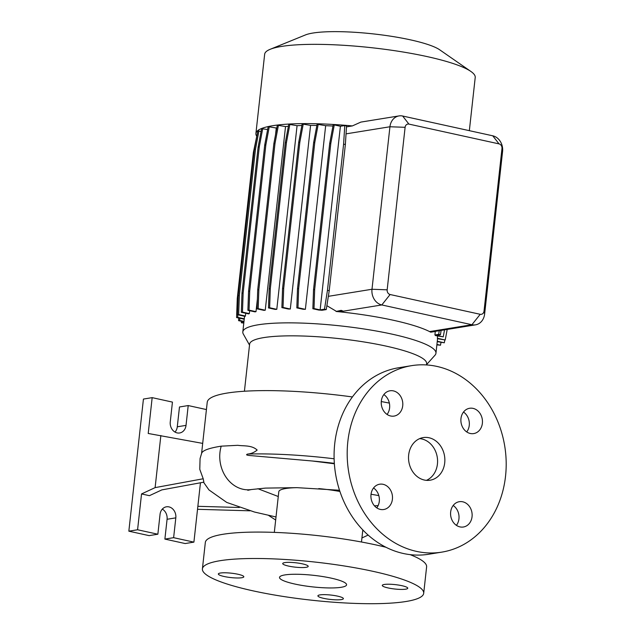 <?xml version="1.0" encoding="UTF-8"?>
<svg xmlns="http://www.w3.org/2000/svg" width="635" height="635" viewBox="0 0 635 635"><rect width="100%" height="100%" fill="white"/><g stroke="black" fill="none" stroke-linecap="round" stroke-linejoin="round"><path stroke-width="0.95" d="M429.022 437.753A21.59 18.074 80.8 0 0 423.235 437.586A21.59 18.074 80.8 0 0 408.527 458.351A21.59 18.074 80.8 0 0 424.355 480.036A21.59 18.074 80.8 0 0 430.141 480.203A21.59 18.074 80.8 0 0 444.857 459.438A21.59 18.074 80.8 0 0 429.022 437.753M426.426 480.346A21.59 18.074 80.8 0 0 437.42 458.406A21.59 18.074 80.8 0 0 421.743 438.936A21.59 18.074 80.8 0 0 419.671 438.626M319.945 594.892A12.819 2.207 -173.7 0 0 317.905 595.836A12.819 2.207 -173.7 0 0 326.922 598.964A12.819 2.207 -173.7 0 0 341.344 599.591A12.819 2.207 -173.7 0 0 343.384 598.654A12.819 2.207 -173.7 0 0 334.367 595.527A12.819 2.207 -173.7 0 0 319.945 594.892M220.377 573.032A12.819 2.207 -173.7 0 0 218.337 573.976A12.819 2.207 -173.7 0 0 227.362 577.104A12.819 2.207 -173.7 0 0 241.784 577.731A12.819 2.207 -173.7 0 0 243.824 576.786A12.819 2.207 -173.7 0 0 234.807 573.659A12.819 2.207 -173.7 0 0 220.377 573.032M284.758 562.61A12.819 2.207 -173.7 0 0 282.718 563.555A12.819 2.207 -173.7 0 0 291.735 566.682A12.819 2.207 -173.7 0 0 306.157 567.309A12.819 2.207 -173.7 0 0 308.197 566.364A12.819 2.207 -173.7 0 0 299.18 563.237A12.819 2.207 -173.7 0 0 284.758 562.61M384.318 584.47A12.819 2.207 -173.7 0 0 382.278 585.414A12.819 2.207 -173.7 0 0 391.295 588.542A12.819 2.207 -173.7 0 0 405.725 589.169A12.819 2.207 -173.7 0 0 407.765 588.224A12.819 2.207 -173.7 0 0 398.74 585.097A12.819 2.207 -173.7 0 0 384.318 584.47M462.74 501.801A12.819 10.731 80.8 0 0 459.311 501.698A12.819 10.731 80.8 0 0 450.572 514.033A12.819 10.731 80.8 0 0 459.97 526.899A12.819 10.731 80.8 0 0 463.407 527.002A12.819 10.731 80.8 0 0 472.138 514.675A12.819 10.731 80.8 0 0 462.74 501.801M383.095 484.307A12.819 10.731 80.8 0 0 379.659 484.211A12.819 10.731 80.8 0 0 370.919 496.538A12.819 10.731 80.8 0 0 380.325 509.413A12.819 10.731 80.8 0 0 383.754 509.516A12.819 10.731 80.8 0 0 392.493 497.181A12.819 10.731 80.8 0 0 383.095 484.307M393.406 390.89A12.819 10.731 80.8 0 0 389.969 390.787A12.819 10.731 80.8 0 0 381.238 403.122A12.819 10.731 80.8 0 0 390.636 415.988A12.819 10.731 80.8 0 0 394.073 416.092A12.819 10.731 80.8 0 0 402.804 403.765A12.819 10.731 80.8 0 0 393.406 390.89M473.059 408.376A12.819 10.731 80.8 0 0 469.622 408.273A12.819 10.731 80.8 0 0 460.883 420.608A12.819 10.731 80.8 0 0 470.281 433.483A12.819 10.731 80.8 0 0 473.718 433.586A12.819 10.731 80.8 0 0 482.457 421.251A12.819 10.731 80.8 0 0 473.059 408.376M436.896 366.411A94.448 79.073 -99.2 0 1 506.158 461.264A94.448 79.073 -99.2 0 1 441.785 552.132A94.448 79.073 -99.2 0 1 416.481 551.378A94.448 79.073 -99.2 0 1 347.218 456.525A94.448 79.073 -99.2 0 1 411.591 365.657A94.448 79.073 -99.2 0 1 436.896 366.411M441.785 552.132L428.681 554.252A94.448 79.073 -99.2 0 1 403.368 553.498A94.448 79.073 -99.2 0 1 334.113 458.653A94.448 79.073 -99.2 0 1 398.478 367.784L411.591 365.657M162.306 509.111A9.446 7.906 -99.2 0 1 167.076 519.279L164.886 539.091L185.166 543.544L193.905 542.131L200.454 482.783M141.541 493.935L149.423 495.673L161.83 489.895L203.883 482.156L203.208 478.766L155.115 487.624L141.541 493.935L137.581 529.765L157.861 534.218L160.044 514.398A9.446 7.906 -99.2 0 1 166.418 506.809A9.446 7.906 -99.2 0 1 168.95 506.881A9.446 7.906 -99.2 0 1 175.816 517.858L173.625 537.678L193.905 542.131M284.893 574.921A33.734 5.802 -173.7 0 0 279.519 577.398A33.734 5.802 -173.7 0 0 303.252 585.629A33.734 5.802 -173.7 0 0 341.209 587.288A33.734 5.802 -173.7 0 0 346.583 584.803A33.734 5.802 -173.7 0 0 322.85 576.572A33.734 5.802 -173.7 0 0 284.893 574.921M423.696 593.32A111.316 19.137 -173.7 0 0 345.384 566.15A111.316 19.137 -173.7 0 0 220.123 560.697A111.316 19.137 -173.7 0 0 202.406 568.889A111.316 19.137 -173.7 0 0 280.718 596.051A111.316 19.137 -173.7 0 0 405.979 601.504A111.316 19.137 -173.7 0 0 423.696 593.32L426.609 566.896A111.316 19.137 -173.7 0 0 410.099 554.633M385.937 547.259A111.316 19.137 -173.7 0 0 223.036 534.273A111.316 19.137 -173.7 0 0 205.327 542.465L202.406 568.889M339.923 491.482A43.855 7.541 -173.7 0 0 318.762 488.601M297.093 487.664A43.855 7.541 -173.7 0 0 285.774 488.506A43.855 7.541 -173.7 0 0 278.797 491.736L274.312 532.384M469.344 130.667L475.218 77.47A105.918 18.209 -173.7 0 0 470.892 71.453A105.918 18.209 -173.7 0 0 384.937 49.324A105.918 18.209 -173.7 0 0 281.511 46.434A105.918 18.209 -173.7 0 0 270.185 49.3A105.918 18.209 -173.7 0 0 264.66 54.221L255.905 133.493A105.918 18.209 -173.7 0 0 256.5 135.874M399.042 115.911A13.494 11.295 -99.2 0 1 402.653 116.022L492.768 135.811A13.494 11.295 -99.2 0 1 502.579 151.495L484.632 314A13.494 11.295 -99.2 0 1 475.528 324.842A13.494 11.295 -99.2 0 1 471.908 324.731L381.802 304.951A13.494 11.295 -99.2 0 1 371.991 289.258L389.938 126.762A13.494 11.295 -99.2 0 1 399.042 115.911L360.863 122.095L352.361 125.92A105.918 18.209 -173.7 0 0 272.764 125.698A105.918 18.209 -173.7 0 0 255.905 133.493M470.892 71.453L439.666 49.784A70.866 12.184 -173.7 0 0 382.159 34.973A70.866 12.184 -173.7 0 0 312.968 33.036A70.866 12.184 -173.7 0 0 305.387 34.957L270.185 49.3M426.506 364.942L426.649 363.688A89.051 15.311 -173.7 0 0 363.998 341.963A89.051 15.311 -173.7 0 0 263.787 337.598A89.051 15.311 -173.7 0 0 249.619 344.146L244.419 391.239M426.545 364.625L435.007 355.203A97.155 16.7 -173.7 0 0 435.951 353.25A97.155 16.7 -173.7 0 0 367.601 329.541A97.155 16.7 -173.7 0 0 258.278 324.779A97.155 16.7 -173.7 0 0 242.816 331.93A97.155 16.7 -173.7 0 0 243.316 334.034L249.515 345.083M334.367 463.78L312.253 460.994L251.865 455.7C250.388 455.565 244.165 455.239 247.674 454.057C251.111 453.779 254.27 452.453 257.151 450.064C251.801 444.968 243.57 446.207 237.823 445.31L221.234 446.159C208.836 448.119 202.295 450.556 201.581 453.485M389.366 403.106A124.809 21.455 -173.7 0 0 381.278 401.558M352.401 396.946A124.809 21.455 -173.7 0 0 227.092 393.073A124.809 21.455 -173.7 0 0 207.232 402.257L202.684 443.389L148.217 433.475L152.17 397.645L143.431 399.066L128.841 531.178L149.114 535.63L157.861 534.218M257.85 488.704L278.273 496.514M374.491 505.857L378.158 505.539M203.208 478.766L199.779 469.321L200.073 458.573L201.692 453.096M437.372 338.249A97.155 16.7 6.3 0 1 437.467 338.709L445.222 339.971L437.372 338.249L437.618 336.066M434.904 334.962A97.155 16.7 6.3 0 1 435.642 335.629L443.23 336.86L436.491 335.383L440.452 334.74L438.682 334.351L434.904 334.962L435.292 331.454M336.074 311.46L341.193 310.348L336.074 311.46A97.155 16.7 6.3 0 1 338.638 311.721L339.463 311.801A97.155 16.7 6.3 0 1 429.577 331.589L429.752 331.676A97.155 16.7 6.3 0 1 430.72 332.2L435.515 331.422L433.745 331.033L429.752 331.676L433.745 331.026L435.515 331.422M326.874 305.681L336.106 311.174M318.699 310.031A97.155 16.7 6.3 0 1 322.088 310.261L326.255 309.586L324.493 309.197L320.127 309.904L340.4 126.262L334.28 124.92L333.137 125.103L329.676 143.526L313.531 289.711L312.865 308.745L318.699 310.031M332.962 126.024A97.155 16.7 -173.7 0 0 325.66 125.69L317.103 124.246L313.634 142.669L297.498 288.854L296.823 307.888L303.014 309.245A97.155 16.7 6.3 0 1 305.379 309.332L325.66 125.69M316.873 125.444A97.155 16.7 -173.7 0 0 310.578 125.389L302.157 123.976L298.696 142.399L282.559 288.576L281.884 307.618L288.346 309.031A97.155 16.7 6.3 0 1 290.306 309.031L310.578 125.389M301.871 125.5A97.155 16.7 -173.7 0 0 297.069 125.682L288.766 124.293L285.298 142.716L269.161 288.901L268.494 307.935L275.185 309.404A97.155 16.7 6.3 0 1 276.796 309.324L297.069 125.682M288.393 126.278A97.155 16.7 -173.7 0 0 285.528 126.571L277.32 125.206L273.86 143.629L257.715 289.814L257.048 308.848L263.954 310.364A97.155 16.7 6.3 0 1 265.247 310.213L285.528 126.571M276.812 127.905A97.155 16.7 -173.7 0 0 276.273 128.016L268.168 126.675L264.708 145.097L248.571 291.274L247.896 310.317L255.016 311.872A97.155 16.7 6.3 0 1 256 311.658L257.389 299.069M275.542 134.668L276.273 128.016M267.629 129.54L261.596 128.651L258.127 147.074L241.991 293.259L241.324 312.293L248.65 313.904A97.155 16.7 6.3 0 1 249.325 313.619L249.642 310.698M261.08 131.374L257.786 131.088L254.325 149.511L238.188 295.696L237.514 314.73L245.086 316.389A97.155 16.7 6.3 0 1 245.404 316.024L245.705 313.261M257.27 133.834L253.405 152.329L237.268 298.506L236.593 317.548L244.221 319.222M340.4 126.262L344.765 125.555L343.599 144.145L327.462 290.322L324.493 309.197M326.255 309.586L329.232 290.711L345.369 144.526L346.535 125.944L344.765 125.555M352.361 125.92L346.472 126.873M338.638 311.721L342.916 311.023L341.193 310.348M201.597 453.35L202.692 443.389M405.106 127.31L387.167 289.814A4.048 3.389 80.8 0 0 390.104 294.521L480.219 314.301A4.048 3.389 80.8 0 0 484.029 311.087L501.975 148.582A4.048 3.389 80.8 0 0 499.031 143.883L408.916 124.095A4.048 3.389 80.8 0 0 405.106 127.31L389.938 126.762L346.035 133.866M197.525 509.31L250.015 510.81M239.371 507.492L197.858 506.309M155.115 487.624L160.861 435.539M206.423 409.559L188.214 405.559L186.023 425.379A9.446 7.906 -99.2 0 1 179.649 432.975A9.446 7.906 -99.2 0 1 170.259 421.918L172.442 402.098L152.17 397.645M173.625 537.678L164.886 539.091M188.214 405.559L179.475 406.979L177.284 426.791A9.446 7.906 -99.2 0 1 175.022 432.078M137.581 529.765L128.841 531.178M361.934 537.964L368.141 535.075M268.597 515.422L275.677 520.033M453.192 505.476A12.819 10.731 -99.2 0 1 456.414 525.351M373.547 487.982A12.819 10.731 -99.2 0 1 376.761 507.865M383.858 394.565A12.819 10.731 -99.2 0 1 387.072 414.441M463.502 412.051A12.819 10.731 -99.2 0 1 466.725 431.935M439.253 330.716L438.682 334.351M444.548 329.859L443.23 336.86M441.127 330.414L440.452 334.74M303.3 123.785L299.839 142.208L283.702 288.393L283.027 307.427L290.306 309.031M299.839 142.208L298.696 142.399M283.702 288.393L282.559 288.576M283.027 307.427L281.884 307.618M262.739 128.468L259.27 146.891L243.134 293.076L242.467 312.11L249.325 313.619M259.27 146.891L258.127 147.074M243.134 293.076L241.991 293.259M242.467 312.11L241.324 312.293M241.467 321.286L241.371 322.778L243.792 323.064M239.808 318.254L239.728 320.469L243.975 321.405M239.728 320.469L238.585 320.659L243.927 321.826M241.371 322.778L243.872 322.374M238.681 318L238.585 320.659M441.007 342.503L440.5 345.226L436.88 344.861M440.5 345.226L436.928 344.44M289.909 124.111L286.441 142.534L270.304 288.719L269.637 307.753L276.796 309.324M286.441 142.534L285.298 142.716M270.304 288.719L269.161 288.901M269.637 307.753L268.494 307.935M258.929 130.905L255.468 149.328L239.331 295.505L238.657 314.547L245.404 316.024M255.468 149.328L254.325 149.511M239.331 295.505L238.188 295.696M238.657 314.547L237.514 314.73M342.916 311.023L341.146 310.634M444.825 340.035L444.302 342.789L437.229 341.67M444.302 342.789L437.277 341.241M334.28 124.92L330.819 143.343L329.676 143.526M330.819 143.343L314.674 289.528L313.531 289.711M314.674 289.528L314.007 308.562L312.865 308.745M314.007 308.562L320.127 309.904M345.369 144.526L343.599 144.145M329.232 290.711L327.462 290.322M278.463 125.016L275.003 143.439L258.858 289.623L258.191 308.658L265.247 310.213M275.003 143.439L273.86 143.629M258.858 289.623L257.715 289.814M258.191 308.658L257.048 308.848M237.831 314.801L237.736 317.357L244.269 318.794M254.024 152.225L253.405 152.329M238.093 298.379L237.268 298.506M237.736 317.357L236.593 317.548M447.207 329.43L445.222 339.971M318.246 124.063L314.777 142.486L298.64 288.663L297.974 307.705L305.379 309.332M314.777 142.486L313.634 142.669M298.64 288.663L297.498 288.854M297.974 307.705L296.823 307.888M269.319 126.484L265.851 144.907L249.714 291.092L249.039 310.126L256 311.658M265.851 144.907L264.708 145.097M249.714 291.092L248.571 291.274M249.039 310.126L247.896 310.317M175.816 517.858L167.076 519.279M247.801 490.299L251.484 489.522A31.71 26.543 -99.2 0 1 251.492 489.522A31.71 26.543 -99.2 0 1 250.992 489.593A31.71 26.543 -99.2 0 1 219.964 452.406A31.71 26.543 -99.2 0 1 221.226 446.159M334.113 458.78A124.809 21.455 -173.7 0 0 247.674 454.057M390.104 294.521L381.802 304.951L339.463 311.801M387.167 289.814L371.991 289.258L328.343 296.331M480.219 314.301L471.908 324.731L429.577 331.589M408.916 124.095L402.653 116.022M499.031 143.883L492.768 135.811M484.632 314L484.029 311.087M501.975 148.582L502.579 151.495M334.335 463.344A121.468 20.884 -173.7 0 0 312.253 460.994M186.023 425.379L177.284 426.791M362.815 529.939L361.482 542.004M276.011 516.969L254.444 512.024L226.751 502.436L208.955 489.918L203.525 482.219M437.555 338.725L435.951 353.25M244.546 316.27L242.816 331.93M475.528 324.842L435.531 331.319M251.508 489.522L265.43 488.101L296.966 487.656L339.519 490.252M371.038 494.244L378.817 495.586"/></g></svg>
